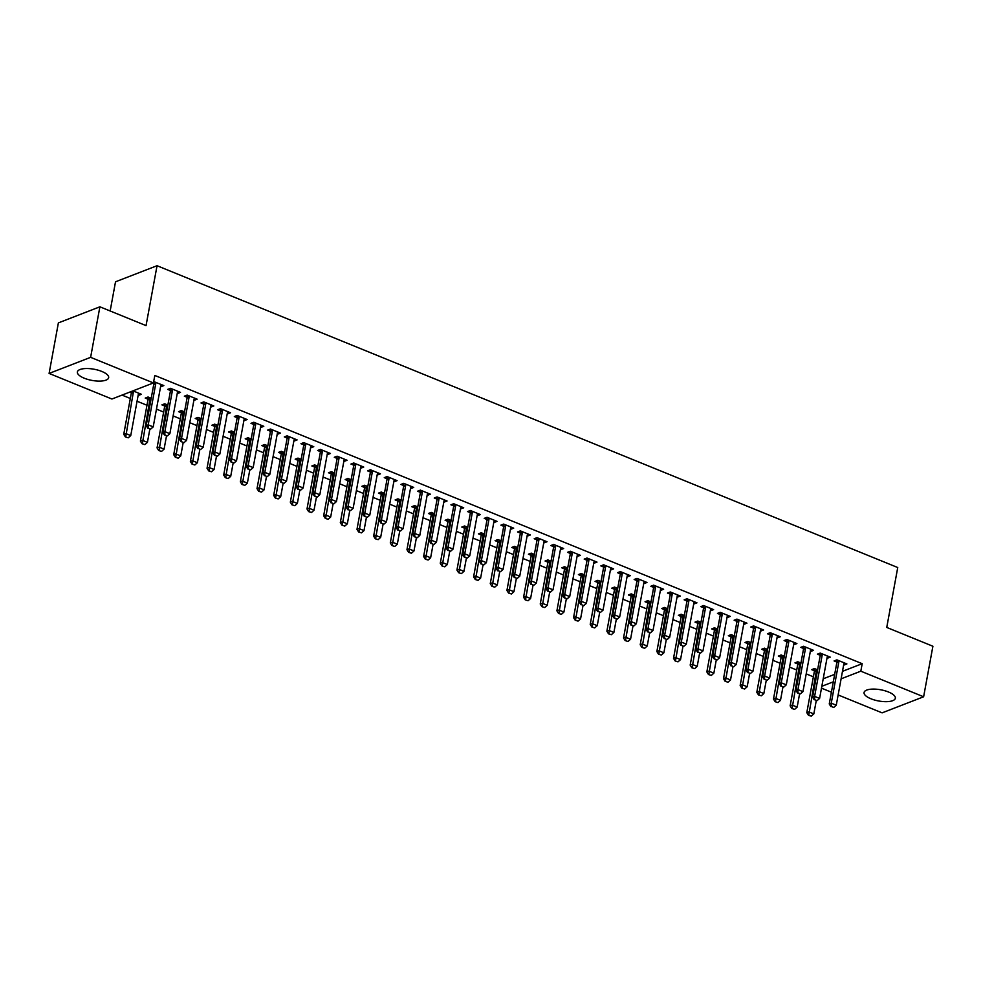 <?xml version="1.0" encoding="UTF-8"?>
<svg xmlns="http://www.w3.org/2000/svg" width="982" height="982" viewBox="0 0 982 982"><rect width="100%" height="100%" fill="white"/><g stroke="black" fill="none" stroke-linecap="round" stroke-linejoin="round"><path stroke-width="1.47" d="M101.772 371.429A15.896 5.683 10.4 0 1 108.658 377.689A15.896 5.683 10.4 0 1 99.919 381.102A15.896 5.683 10.4 0 1 84.268 378.205A15.896 5.683 10.4 0 1 77.382 371.945A15.896 5.683 10.4 0 1 86.121 368.532A15.896 5.683 10.4 0 1 101.772 371.429M888.464 691.991A15.896 5.683 10.4 0 1 895.338 698.251A15.896 5.683 10.4 0 1 886.611 701.664A15.896 5.683 10.4 0 1 870.948 698.779A15.896 5.683 10.4 0 1 864.074 692.506A15.896 5.683 10.4 0 1 872.802 689.094A15.896 5.683 10.4 0 1 888.464 691.991M122.026 395.095L130.311 398.471M137.063 401.221L146.981 405.259M156.457 409.126L163.638 412.047M173.114 415.914L180.295 418.835M189.784 422.702L196.952 425.623M206.441 429.49L213.622 432.424M223.098 436.278L230.279 439.212M239.755 443.066L246.936 446M256.425 449.854L263.593 452.788M273.082 456.642L280.251 459.576M289.739 463.443L296.92 466.364M306.396 470.231L313.577 473.152M323.053 477.019L330.234 479.94M339.723 483.807L346.892 486.728M356.38 490.595L363.561 493.516M373.037 497.383L380.218 500.304M389.694 504.171L396.875 507.093M406.364 510.959L413.532 513.881M423.021 517.747L430.202 520.669M439.678 524.535L446.859 527.457M456.335 531.323L463.516 534.245M473.005 538.111L480.173 541.033M489.662 544.9L496.831 547.821M506.319 551.688L513.5 554.609M522.976 558.476L530.157 561.409M539.634 565.264L546.814 568.197M556.303 572.052L563.472 574.986M572.96 578.84L580.141 581.774M589.617 585.628L596.798 588.562M606.275 592.428L613.455 595.35M622.944 599.216L630.113 602.138M639.601 606.004L646.782 608.926M656.258 612.793L663.439 615.714M672.916 619.581L680.096 622.502M689.585 626.369L696.754 629.29M706.242 633.157L713.411 636.078M722.899 639.945L730.08 642.866M739.556 646.733L746.737 649.654M756.214 653.521L763.395 656.442M772.883 660.309L780.052 663.231M789.54 667.097L796.721 670.019M806.197 673.885L813.378 676.807M111.911 399.023L49.1 373.43L90.626 357.338L153.438 382.931L111.911 399.023M90.626 357.338L99.894 306.801L58.38 322.894L49.1 373.43M110.156 310.987L115.52 281.797L157.046 265.717L897.744 567.535L886.746 627.437L932.9 646.242L923.62 696.778L882.106 712.858L838.149 694.949M831.398 692.2L821.48 688.161M147.975 399.195L145.238 398.091L148.049 396.998L151.203 398.287M178.061 391.388L177.681 393.463L180.492 392.383L170.5 388.307L167.689 389.388L170.414 390.505M181.289 412.771L178.564 411.667L181.363 410.574L184.518 411.863M211.388 404.965L211.007 407.039L213.806 405.959L203.814 401.883L201.003 402.964L203.74 404.081M214.616 426.36L211.879 425.243L214.69 424.15L217.844 425.439M244.702 418.541L244.322 420.615L247.133 419.535L237.128 415.46L234.33 416.54L237.055 417.657M247.93 439.936L245.205 438.819L248.004 437.739L251.159 439.015M278.029 432.117L277.648 434.191L280.447 433.111L270.455 429.036L267.644 430.128L270.381 431.233M281.245 453.512L278.52 452.395L281.331 451.315L284.485 452.592M311.343 445.693L310.963 447.767L313.774 446.687L303.769 442.612L300.971 443.704L303.696 444.809M314.571 467.088L311.846 465.971L314.645 464.891L317.8 466.168M344.67 459.281L344.289 461.356L347.088 460.263L337.096 456.188L334.285 457.281L337.01 458.385M347.886 480.664L345.161 479.547L347.972 478.467L351.126 479.756M377.984 472.858L377.604 474.932L380.415 473.84L370.41 469.764L367.612 470.857L370.337 471.961M381.212 494.241L378.487 493.136L381.286 492.043L384.441 493.332M411.311 486.434L410.93 488.508L413.729 487.416L403.737 483.34L400.926 484.433L403.651 485.55M414.527 507.817L411.802 506.712L414.613 505.62L417.755 506.908M444.625 500.01L444.245 502.084L447.055 500.992L437.051 496.929L434.253 498.009L436.978 499.126M447.853 521.393L445.128 520.288L447.927 519.196L451.082 520.485M477.952 513.586L477.559 515.66L480.37 514.568L470.378 510.505L467.567 511.585L470.292 512.702M481.168 534.969L478.443 533.864L481.254 532.772L484.396 534.061M511.266 527.162L510.885 529.237L513.696 528.156L503.692 524.081L500.894 525.161L503.619 526.278M514.494 548.557L511.757 547.44L514.568 546.348L517.723 547.637M544.58 540.738L544.2 542.813L547.011 541.733L537.019 537.657L534.208 538.737L536.933 539.855M547.809 562.134L545.084 561.017L547.895 559.936L551.037 561.213M577.907 554.314L577.526 556.389L580.325 555.309L570.333 551.233L567.535 552.326L570.26 553.431M581.135 575.71L578.398 574.593L581.209 573.513L584.364 574.789M611.221 567.891L610.841 569.965L613.652 568.885L603.66 564.81L600.849 565.902L603.574 567.007M614.45 589.286L611.725 588.169L614.523 587.089L617.678 588.365M644.548 581.479L644.167 583.553L646.966 582.461L636.974 578.386L634.163 579.478L636.901 580.583M647.776 602.862L645.039 601.745L647.85 600.665L651.005 601.941M677.862 595.055L677.482 597.13L680.293 596.037L670.289 591.962L667.49 593.054L670.215 594.159M681.091 616.438L678.366 615.333L681.164 614.241L684.319 615.53M711.189 608.631L710.808 610.706L713.607 609.613L703.615 605.538L700.804 606.63L703.542 607.735M714.405 630.014L711.68 628.91L714.491 627.817L717.646 629.106M744.503 622.207L744.123 624.282L746.934 623.189L736.93 619.114L734.131 620.207L736.856 621.324M747.732 643.591L745.007 642.486L747.805 641.393L750.96 642.682M777.83 635.784L777.449 637.858L780.248 636.766L770.256 632.703L767.445 633.783L770.17 634.9M781.046 657.167L778.321 656.062L781.132 654.969L784.287 656.258M811.144 649.36L810.764 651.434L813.575 650.354L803.571 646.279L800.772 647.359L803.497 648.476M814.373 670.743L811.648 669.638L814.446 668.546L817.601 669.834M844.471 662.936L844.09 665.01L846.889 663.93L836.897 659.855L834.086 660.935L836.811 662.052M823.198 678.795L834.675 674.352M842.482 671.332L862.196 663.697L154.812 375.443L153.438 382.931M827.801 656.148L827.421 658.222L830.232 657.142L820.24 653.067L817.429 654.147L820.154 655.264M797.715 663.955L794.978 662.85L797.789 661.758L800.944 663.046M794.487 642.572L794.107 644.646L796.905 643.554L786.913 639.491L784.115 640.571L786.84 641.688M764.389 650.379L761.664 649.274L764.462 648.181L767.617 649.47M761.16 628.996L760.78 631.07L763.591 629.978L753.599 625.915L750.788 626.995L753.513 628.112M731.074 636.802L728.337 635.698L731.148 634.605L734.303 635.894M727.846 615.419L727.466 617.494L730.277 616.401L720.272 612.326L717.474 613.419L720.199 614.536M697.748 623.226L695.023 622.122L697.834 621.029L700.976 622.318M694.519 601.843L694.139 603.918L696.95 602.825L686.958 598.75L684.147 599.842L686.872 600.947M664.433 609.65L661.708 608.533L664.507 607.453L667.662 608.742M661.205 588.267L660.825 590.342L663.636 589.249L653.631 585.174L650.833 586.266L653.558 587.371M631.107 596.074L628.382 594.957L631.193 593.877L634.335 595.153M627.891 574.679L627.51 576.765L630.309 575.673L620.317 571.598L617.506 572.69L620.231 573.795M597.793 582.498L595.067 581.381L597.866 580.301L601.021 581.577M594.564 561.103L594.184 563.177L596.995 562.097L586.99 558.022L584.192 559.114L586.917 560.219M564.466 568.922L561.741 567.805L564.552 566.724L567.706 568.001M561.25 547.526L560.869 549.601L563.668 548.521L553.676 544.445L550.865 545.526L553.59 546.643M531.152 555.346L528.426 554.229L531.225 553.136L534.38 554.425M527.923 533.95L527.543 536.025L530.354 534.945L520.35 530.869L517.551 531.949L520.276 533.066M497.825 541.757L495.1 540.652L497.911 539.56L501.065 540.849M494.609 520.374L494.228 522.449L497.027 521.368L487.035 517.293L484.224 518.373L486.962 519.49M464.511 528.181L461.786 527.076L464.584 525.984L467.739 527.273M461.282 506.798L460.902 508.872L463.713 507.78L453.709 503.717L450.91 504.797L453.635 505.914M431.196 514.605L428.459 513.5L431.27 512.408L434.425 513.696M427.968 493.222L427.587 495.296L430.386 494.204L420.394 490.128L417.583 491.221L420.321 492.338M397.87 501.029L395.145 499.924L397.943 498.831L401.098 500.12M394.641 479.646L394.261 481.72L397.072 480.628L387.08 476.552L384.269 477.645L386.994 478.75M364.555 487.453L361.818 486.336L364.629 485.255L367.784 486.544M361.327 466.069L360.946 468.144L363.745 467.051L353.753 462.976L350.955 464.069L353.68 465.173M331.229 473.876L328.504 472.759L331.315 471.679L334.457 472.956M328 452.481L327.62 454.568L330.431 453.475L320.439 449.4L317.628 450.493L320.353 451.597M297.914 460.3L295.177 459.183L297.988 458.103L301.143 459.38M294.686 438.905L294.305 440.979L297.116 439.899L287.112 435.824L284.314 436.916L287.039 438.021M264.588 446.724L261.863 445.607L264.674 444.527L267.816 445.803M261.372 425.329L260.979 427.403L263.79 426.323L253.798 422.248L250.987 423.34L253.712 424.445M231.273 433.148L228.548 432.031L231.347 430.938L234.502 432.227M228.045 411.753L227.664 413.827L230.475 412.747L220.471 408.672L217.673 409.752L220.398 410.869M197.947 419.56L195.222 418.455L198.033 417.362L201.175 418.651M194.731 398.176L194.35 400.251L197.149 399.171L187.157 395.095L184.346 396.176L187.071 397.293M164.632 405.983L161.907 404.879L164.706 403.786L167.861 405.075M161.404 384.6L161.023 386.675L163.834 385.582L153.683 381.568M153.757 383.717L152.615 383.25M138.965 393.303L138.585 395.378L141.383 394.285L132.975 390.861M131.306 392.407L130.164 391.941M862.196 663.697L860.821 671.185L923.62 696.778M99.894 306.801L146.048 325.607L157.046 265.717M821.836 686.283L833.301 681.839M841.108 678.82L860.821 671.185M831.226 706.439L833.73 707.457L831.226 706.439L831.263 703.173L829.25 703.959L836.799 662.776A2.038 1.645 68.8 0 0 836.824 662.175L836.627 659.953M844.324 662.887L844.004 663.501A2.038 1.645 68.8 0 0 843.82 664.028L836.259 705.211L831.263 703.173L838.824 661.991A2.038 1.645 68.8 0 0 838.849 661.402L838.775 660.616M833.73 707.457L836.259 705.211M829.25 703.959L830.895 706.574M814.188 668.656L814.385 670.878A2.038 1.645 -111.2 0 1 814.36 671.479L806.799 712.65L808.824 711.876L813.82 713.902L816.263 700.608M808.444 715.264L811.279 716.16L808.444 715.264L806.799 712.65M816.337 669.319L816.398 670.092A2.038 1.645 -111.2 0 1 816.373 670.694L808.775 715.142M813.82 713.902L811.279 716.16M814.569 699.65L817.061 700.669L814.569 699.65L814.606 696.385L812.58 697.171L820.142 655.988A2.038 1.645 68.8 0 0 820.166 655.387L819.97 653.165M827.666 656.099L827.347 656.712A2.038 1.645 68.8 0 0 827.163 657.24L819.602 698.423L814.606 696.385L822.167 655.203A2.038 1.645 68.8 0 0 822.192 654.613L822.118 653.828M817.061 700.669L819.602 698.423M812.58 697.171L814.225 699.785M797.912 692.862L800.404 693.881L797.912 692.862L797.949 689.597L795.923 690.383L803.485 649.2A2.038 1.645 68.8 0 0 803.509 648.599L803.313 646.377M811.009 649.298L810.678 649.924A2.038 1.645 68.8 0 0 810.506 650.452L802.945 691.635L797.949 689.597L805.498 648.415A2.038 1.645 68.8 0 0 805.522 647.825L805.461 647.04M800.404 693.881L802.945 691.635M795.923 690.383L797.568 692.997M797.519 661.868L797.728 664.09A2.038 1.645 -111.2 0 1 797.691 664.691L790.142 705.862L792.155 705.076L797.151 707.114L799.593 693.82M791.787 708.476L794.622 709.372L791.787 708.476L790.142 705.862M799.667 662.531L799.741 663.304A2.038 1.645 -111.2 0 1 799.716 663.906L792.118 708.353M797.151 707.114L794.622 709.372M780.862 655.08L781.058 657.302A2.038 1.645 -111.2 0 1 781.034 657.903L773.485 699.074L775.498 698.288L780.494 700.326L782.936 687.032M775.129 701.688L777.965 702.584L775.129 701.688L773.485 699.074M783.01 655.743L783.084 656.516A2.038 1.645 -111.2 0 1 783.059 657.118L775.461 701.565M780.494 700.326L777.965 702.584M781.242 686.074L783.746 687.093L781.242 686.074L781.279 682.809L779.266 683.595L786.827 642.412A2.038 1.645 68.8 0 0 786.852 641.811L786.643 639.589M794.352 642.51L794.021 643.136A2.038 1.645 68.8 0 0 793.837 643.664L786.287 684.847L781.279 682.809L788.841 641.627A2.038 1.645 68.8 0 0 788.865 641.025L788.804 640.252M783.746 687.093L786.287 684.847M779.266 683.595L780.911 686.209M764.585 679.286L767.089 680.305L764.585 679.286L764.622 676.021L762.609 676.807L770.158 635.624A2.038 1.645 68.8 0 0 770.183 635.023L769.986 632.801M777.683 635.722L777.363 636.348A2.038 1.645 68.8 0 0 777.179 636.876L769.618 678.059L764.622 676.021L772.183 634.838A2.038 1.645 68.8 0 0 772.208 634.237L772.134 633.464M767.089 680.305L769.618 678.059M762.609 676.807L764.254 679.421M764.205 648.292L764.401 650.514A2.038 1.645 -111.2 0 1 764.377 651.115L756.815 692.285L758.841 691.5L763.836 693.538L766.279 680.244M758.46 694.9L761.296 695.796L758.46 694.9L756.815 692.285M766.353 648.955L766.426 649.728A2.038 1.645 -111.2 0 1 766.402 650.329L758.804 694.777M763.836 693.538L761.296 695.796M747.548 641.504L747.744 643.726A2.038 1.645 -111.2 0 1 747.719 644.327L740.158 685.497L742.183 684.712L747.179 686.749L749.622 673.456M741.803 688.112L744.638 689.008L741.803 688.112L740.158 685.497M749.696 642.167L749.757 642.94A2.038 1.645 -111.2 0 1 749.732 643.541L742.134 687.989M747.179 686.749L744.638 689.008M747.928 672.498L750.42 673.517L747.928 672.498L747.965 669.233L745.939 670.006L753.501 628.836A2.038 1.645 68.8 0 0 753.525 628.235L753.329 626.013M761.025 628.934L760.706 629.548A2.038 1.645 68.8 0 0 760.522 630.088L752.961 671.271L747.965 669.233L755.526 628.05A2.038 1.645 68.8 0 0 755.551 627.449L755.477 626.676M750.42 673.517L752.961 671.271M745.939 670.006L747.584 672.633M730.878 634.703L731.087 636.937A2.038 1.645 -111.2 0 1 731.05 637.539L723.501 678.709L725.514 677.924L730.522 679.961L732.953 666.668M725.146 681.324L727.981 682.208L725.146 681.324L723.501 678.709M733.038 635.379L733.1 636.152A2.038 1.645 -111.2 0 1 733.075 636.753L725.477 681.201M730.522 679.961L727.981 682.208M731.271 665.71L733.763 666.729L731.271 665.71L731.308 662.445L729.282 663.218L736.844 622.048A2.038 1.645 68.8 0 0 736.868 621.446L736.672 619.225M744.368 622.146L744.037 622.76A2.038 1.645 68.8 0 0 743.865 623.3L736.304 664.483L731.308 662.445L738.857 621.262A2.038 1.645 68.8 0 0 738.894 620.661L738.82 619.888M733.763 666.729L736.304 664.483M729.282 663.218L730.927 665.845M714.221 627.915L714.417 630.149A2.038 1.645 -111.2 0 1 714.393 630.739L706.844 671.921L708.857 671.136L713.853 673.173L716.295 659.879M708.488 674.536L711.324 675.42L708.488 674.536L706.844 671.921M716.369 628.59L716.443 629.364A2.038 1.645 -111.2 0 1 716.418 629.965L708.82 674.401M713.853 673.173L711.324 675.42M714.601 658.922L717.106 659.941L714.601 658.922L714.651 655.657L712.625 656.43L720.187 615.26A2.038 1.645 68.8 0 0 720.211 614.658L720.015 612.437M727.711 615.358L727.38 615.972A2.038 1.645 68.8 0 0 727.196 616.512L719.646 657.694L714.651 655.657L722.2 614.474A2.038 1.645 68.8 0 0 722.224 613.873L722.163 613.099M717.106 659.941L719.646 657.694M712.625 656.43L714.27 659.045M697.944 652.134L700.448 653.153L697.944 652.134L697.981 648.869L695.968 649.642L703.517 608.472A2.038 1.645 68.8 0 0 703.542 607.87L703.345 605.649M711.042 608.57L710.722 609.184A2.038 1.645 68.8 0 0 710.538 609.724L702.977 650.894L697.981 648.869L705.542 607.686A2.038 1.645 68.8 0 0 705.567 607.085L705.493 606.311M700.448 653.153L702.977 650.894M695.968 649.642L697.613 652.257M681.287 645.346L683.779 646.365L681.287 645.346L681.324 642.068L679.298 642.854L686.86 601.684A2.038 1.645 68.8 0 0 686.884 601.082L686.688 598.86M694.384 601.782L694.065 602.396A2.038 1.645 68.8 0 0 693.881 602.936L686.32 644.106L681.324 642.068L688.885 600.898A2.038 1.645 68.8 0 0 688.91 600.297L688.836 599.523M683.779 646.365L686.32 644.106M679.298 642.854L680.943 645.469M664.63 638.558L667.122 639.577L664.63 638.558L664.667 635.28L662.641 636.066L670.203 594.896A2.038 1.645 68.8 0 0 670.227 594.294L670.031 592.072M677.727 594.994L677.408 595.608A2.038 1.645 68.8 0 0 677.224 596.148L669.663 637.318L664.667 635.28L672.228 594.11A2.038 1.645 68.8 0 0 672.253 593.509L672.179 592.735M667.122 639.577L669.663 637.318M662.641 636.066L664.286 638.681M647.96 631.77L650.465 632.789L647.96 631.77L648.01 628.492L645.984 629.278L653.546 588.108A2.038 1.645 68.8 0 0 653.57 587.506L653.374 585.284M661.07 588.206L660.739 588.819A2.038 1.645 68.8 0 0 660.555 589.36L653.005 630.53L648.01 628.492L655.559 587.322A2.038 1.645 68.8 0 0 655.583 586.72L655.522 585.947M650.465 632.789L653.005 630.53M645.984 629.278L647.629 631.892M631.303 624.982L633.807 626L631.303 624.982L631.34 621.704L629.327 622.49L636.876 581.319A2.038 1.645 68.8 0 0 636.913 580.718L636.704 578.496M644.413 581.418L644.082 582.031A2.038 1.645 68.8 0 0 643.897 582.572L636.348 623.742L631.34 621.704L638.901 580.534A2.038 1.645 68.8 0 0 638.926 579.932L638.852 579.159M633.807 626L636.348 623.742M629.327 622.49L630.972 625.104M614.646 618.194L617.15 619.2L614.646 618.194L614.683 614.916L612.67 615.702L620.219 574.531A2.038 1.645 68.8 0 0 620.243 573.93L620.047 571.696M627.744 574.63L627.424 575.243A2.038 1.645 68.8 0 0 627.24 575.783L619.679 616.954L614.683 614.916L622.244 573.746A2.038 1.645 68.8 0 0 622.269 573.144L622.195 572.371M617.15 619.2L619.679 616.954M612.67 615.702L614.315 618.316M597.989 611.393L600.481 612.412L597.989 611.393L598.026 608.128L596 608.914L603.562 567.731A2.038 1.645 68.8 0 0 603.586 567.142L603.39 564.908M611.086 567.841L610.767 568.455A2.038 1.645 68.8 0 0 610.583 568.995L603.022 610.166L598.026 608.128L605.587 566.958A2.038 1.645 68.8 0 0 605.612 566.356L605.538 565.583M600.481 612.412L603.022 610.166M596 608.914L597.645 611.528M581.332 604.605L583.824 605.624L581.332 604.605L581.369 601.34L579.343 602.126L586.905 560.943A2.038 1.645 68.8 0 0 586.929 560.354L586.733 558.12M594.429 561.053L594.098 561.667A2.038 1.645 68.8 0 0 593.926 562.207L586.364 603.378L581.369 601.34L588.918 560.17A2.038 1.645 68.8 0 0 588.942 559.568L588.881 558.795M583.824 605.624L586.364 603.378M579.343 602.126L580.988 604.74M697.564 621.127L697.76 623.361A2.038 1.645 -111.2 0 1 697.736 623.951L690.174 665.133L692.2 664.348L697.195 666.385L699.638 653.091M691.819 667.748L694.655 668.632L691.819 667.748L690.174 665.133M699.712 621.802L699.785 622.576A2.038 1.645 -111.2 0 1 699.761 623.177L692.163 667.613M697.195 666.385L694.655 668.632M680.907 614.339L681.103 616.573A2.038 1.645 -111.2 0 1 681.078 617.162L673.517 658.345L675.542 657.559L680.538 659.597L682.981 646.303M675.162 660.96L677.997 661.843L675.162 660.96L673.517 658.345M683.055 615.002L683.116 615.788A2.038 1.645 -111.2 0 1 683.091 616.389L675.506 660.825M680.538 659.597L677.997 661.843M664.249 607.551L664.446 609.773A2.038 1.645 -111.2 0 1 664.421 610.374L656.86 651.557L658.873 650.771L663.881 652.809L666.312 639.515M658.505 654.172L661.34 655.055L658.505 654.172L656.86 651.557M666.397 608.214L666.459 609A2.038 1.645 -111.2 0 1 666.434 609.601L658.836 654.037M663.881 652.809L661.34 655.055M647.58 600.763L647.776 602.985A2.038 1.645 -111.2 0 1 647.752 603.586L640.203 644.769L642.216 643.983L647.212 646.021L649.654 632.727M641.847 647.384L644.683 648.267L641.847 647.384L640.203 644.769M649.728 601.426L649.802 602.212A2.038 1.645 -111.2 0 1 649.777 602.801L642.179 647.248M647.212 646.021L644.683 648.267M630.923 593.975L631.119 596.197A2.038 1.645 -111.2 0 1 631.095 596.798L623.533 637.981L625.559 637.195L630.554 639.233L632.997 625.939M625.178 640.595L628.014 641.479L625.178 640.595L623.533 637.981M633.071 594.638L633.144 595.423A2.038 1.645 -111.2 0 1 633.12 596.013L625.522 640.46M630.554 639.233L628.014 641.479M614.266 587.187L614.462 589.409A2.038 1.645 -111.2 0 1 614.437 590.01L606.876 631.193L608.901 630.407L613.897 632.445L616.34 619.139M608.521 633.807L611.356 634.691L608.521 633.807L606.876 631.193M616.414 587.85L616.487 588.635A2.038 1.645 -111.2 0 1 616.451 589.225L608.865 633.672M613.897 632.445L611.356 634.691M597.608 580.399L597.805 582.621A2.038 1.645 -111.2 0 1 597.78 583.222L590.219 624.405L592.244 623.619L597.24 625.657L599.683 612.351M591.864 627.019L594.699 627.903L591.864 627.019L590.219 624.405M599.757 581.062L599.818 581.847A2.038 1.645 -111.2 0 1 599.793 582.436L592.195 626.884M597.24 625.657L594.699 627.903M580.939 573.611L581.148 575.833A2.038 1.645 -111.2 0 1 581.111 576.434L573.562 617.617L575.575 616.831L580.571 618.869L583.013 605.563M575.207 620.231L578.042 621.115L575.207 620.231L573.562 617.617M583.087 574.274L583.161 575.047A2.038 1.645 -111.2 0 1 583.136 575.648L575.538 620.096M580.571 618.869L578.042 621.115M564.282 566.823L564.478 569.044A2.038 1.645 -111.2 0 1 564.454 569.646L556.904 610.816L558.918 610.043L563.913 612.081L566.356 598.774M558.549 613.443L561.385 614.327L558.549 613.443L556.904 610.816M566.43 567.486L566.504 568.259A2.038 1.645 -111.2 0 1 566.479 568.86L558.881 613.308M563.913 612.081L561.385 614.327M564.662 597.817L567.166 598.836L564.662 597.817L564.699 594.552L562.686 595.337L570.247 554.155A2.038 1.645 68.8 0 0 570.272 553.566L570.063 551.332M577.772 554.265L577.441 554.879A2.038 1.645 68.8 0 0 577.256 555.419L569.707 596.59L564.699 594.552L572.26 553.382A2.038 1.645 68.8 0 0 572.285 552.78L572.224 551.994M567.166 598.836L569.707 596.59M562.686 595.337L564.331 597.952M547.625 560.035L547.821 562.256A2.038 1.645 -111.2 0 1 547.796 562.858L540.235 604.028L542.26 603.255L547.256 605.293L549.699 591.986M541.88 606.655L544.715 607.539L541.88 606.655L540.235 604.028M549.773 560.697L549.846 561.471A2.038 1.645 -111.2 0 1 549.822 562.072L542.224 606.52M547.256 605.293L544.715 607.539M548.005 591.029L550.509 592.048L548.005 591.029L548.042 587.764L546.029 588.549L553.578 547.367A2.038 1.645 68.8 0 0 553.602 546.778L553.406 544.544M561.103 547.477L560.783 548.091A2.038 1.645 68.8 0 0 560.599 548.619L553.038 589.801L548.042 587.764L555.603 546.593A2.038 1.645 68.8 0 0 555.628 545.992L555.554 545.206M550.509 592.048L553.038 589.801M546.029 588.549L547.674 591.164M530.967 553.247L531.164 555.468A2.038 1.645 -111.2 0 1 531.139 556.07L523.578 597.24L525.603 596.467L530.599 598.504L533.042 585.198M525.223 599.867L528.058 600.751L525.223 599.867L523.578 597.24M533.116 553.909L533.177 554.683A2.038 1.645 -111.2 0 1 533.152 555.284L525.554 599.732M530.599 598.504L528.058 600.751M531.348 584.241L533.84 585.26L531.348 584.241L531.385 580.976L529.359 581.761L536.921 540.579A2.038 1.645 68.8 0 0 536.945 539.977L536.749 537.755M544.445 540.689L544.126 541.303A2.038 1.645 68.8 0 0 543.942 541.831L536.381 583.013L531.385 580.976L538.946 539.793A2.038 1.645 68.8 0 0 538.971 539.204L538.897 538.418M533.84 585.26L536.381 583.013M529.359 581.761L531.004 584.376M514.298 546.458L514.507 548.68A2.038 1.645 -111.2 0 1 514.482 549.282L506.921 590.452L508.934 589.679L513.942 591.704L516.372 578.41M508.566 593.067L511.401 593.963L508.566 593.067L506.921 590.452M516.458 547.121L516.52 547.895A2.038 1.645 -111.2 0 1 516.495 548.496L508.897 592.944M513.942 591.704L511.401 593.963M514.691 577.453L517.183 578.472L514.691 577.453L514.728 574.188L512.702 574.973L520.264 533.791A2.038 1.645 68.8 0 0 520.288 533.189L520.092 530.967M527.788 533.901L527.457 534.515A2.038 1.645 68.8 0 0 527.285 535.043L519.723 576.225L514.728 574.188L522.277 533.005A2.038 1.645 68.8 0 0 522.314 532.416L522.24 531.63M517.183 578.472L519.723 576.225M512.702 574.973L514.347 577.588M497.641 539.67L497.837 541.892A2.038 1.645 -111.2 0 1 497.813 542.494L490.263 583.664L492.277 582.891L497.273 584.916L499.715 571.622M491.908 586.279L494.744 587.175L491.908 586.279L490.263 583.664M499.789 540.333L499.863 541.107A2.038 1.645 -111.2 0 1 499.838 541.708L492.24 586.156M497.273 584.916L494.744 587.175M498.021 570.665L500.525 571.684L498.021 570.665L498.07 567.4L496.045 568.185L503.606 527.003A2.038 1.645 68.8 0 0 503.631 526.401L503.435 524.179M511.131 527.101L510.8 527.727A2.038 1.645 68.8 0 0 510.615 528.255L503.066 569.437L498.07 567.4L505.62 526.217A2.038 1.645 68.8 0 0 505.644 525.628L505.583 524.842M500.525 571.684L503.066 569.437M496.045 568.185L497.69 570.8M480.984 532.882L481.18 535.104A2.038 1.645 -111.2 0 1 481.155 535.706L473.594 576.876L475.619 576.09L480.615 578.128L483.058 564.834M475.239 579.49L478.074 580.387L475.239 579.49L473.594 576.876M483.132 533.545L483.205 534.318A2.038 1.645 -111.2 0 1 483.181 534.92L475.583 579.368M480.615 578.128L478.074 580.387M481.364 563.877L483.868 564.895L481.364 563.877L481.401 560.612L479.388 561.397L486.937 520.215A2.038 1.645 68.8 0 0 486.962 519.613L486.765 517.391M494.462 520.313L494.142 520.939A2.038 1.645 68.8 0 0 493.958 521.467L486.397 562.649L481.401 560.612L488.962 519.429A2.038 1.645 68.8 0 0 488.987 518.84L488.913 518.054M483.868 564.895L486.397 562.649M479.388 561.397L481.033 564.012M464.326 526.094L464.523 528.316A2.038 1.645 -111.2 0 1 464.498 528.917L456.937 570.088L458.962 569.302L463.958 571.34L466.401 558.046M458.582 572.702L461.417 573.598L458.582 572.702L456.937 570.088M466.475 526.757L466.536 527.53A2.038 1.645 -111.2 0 1 466.511 528.132L458.925 572.58M463.958 571.34L461.417 573.598M464.707 557.089L467.199 558.107L464.707 557.089L464.744 553.823L462.731 554.609L470.28 513.426A2.038 1.645 68.8 0 0 470.304 512.825L470.108 510.603M477.804 513.525L477.485 514.151A2.038 1.645 68.8 0 0 477.301 514.678L469.74 555.861L464.744 553.823L472.305 512.641A2.038 1.645 68.8 0 0 472.33 512.039L472.256 511.266M467.199 558.107L469.74 555.861M462.731 554.609L464.363 557.224M447.669 519.306L447.866 521.528A2.038 1.645 -111.2 0 1 447.841 522.129L440.28 563.3L442.293 562.514L447.301 564.552L449.731 551.258M441.925 565.914L444.76 566.81L441.925 565.914L440.28 563.3M449.817 519.969L449.879 520.742A2.038 1.645 -111.2 0 1 449.854 521.344L442.256 565.792M447.301 564.552L444.76 566.81M448.05 550.301L450.542 551.319L448.05 550.301L448.087 547.035L446.061 547.821L453.623 506.638A2.038 1.645 68.8 0 0 453.647 506.037L453.451 503.815M461.147 506.737L460.828 507.363A2.038 1.645 68.8 0 0 460.644 507.89L453.083 549.073L448.087 547.035L455.648 505.853A2.038 1.645 68.8 0 0 455.673 505.251L455.599 504.478M450.542 551.319L453.083 549.073M446.061 547.821L447.706 550.436M431 512.518L431.196 514.74A2.038 1.645 -111.2 0 1 431.172 515.341L423.623 556.512L425.636 555.726L430.632 557.764L433.074 544.47M425.267 559.126L428.103 560.022L425.267 559.126L423.623 556.512M433.148 513.181L433.222 513.954A2.038 1.645 -111.2 0 1 433.197 514.556L425.599 559.004M430.632 557.764L428.103 560.022M431.38 543.512L433.884 544.531L431.38 543.512L431.429 540.247L429.404 541.021L436.965 499.85A2.038 1.645 68.8 0 0 436.99 499.249L436.794 497.027M444.49 499.948L444.159 500.562A2.038 1.645 68.8 0 0 443.974 501.102L436.425 542.285L431.429 540.247L438.979 499.065A2.038 1.645 68.8 0 0 439.003 498.463L438.942 497.69M433.884 544.531L436.425 542.285M429.404 541.021L431.049 543.647M414.343 505.718L414.539 507.952A2.038 1.645 -111.2 0 1 414.514 508.541L406.953 549.724L408.978 548.938L413.974 550.976L416.417 537.682M408.598 552.338L411.433 553.222L408.598 552.338L406.953 549.724M416.491 506.393L416.564 507.166A2.038 1.645 -111.2 0 1 416.54 507.768L408.942 552.215M413.974 550.976L411.433 553.222M414.723 536.724L417.227 537.743L414.723 536.724L414.76 533.459L412.747 534.233L420.296 493.062A2.038 1.645 68.8 0 0 420.333 492.461L420.124 490.239M427.833 493.16L427.501 493.774A2.038 1.645 68.8 0 0 427.317 494.314L419.768 535.497L414.76 533.459L422.321 492.277A2.038 1.645 68.8 0 0 422.346 491.675L422.285 490.902M417.227 537.743L419.768 535.497M412.747 534.233L414.392 536.859M397.685 498.93L397.882 501.164A2.038 1.645 -111.2 0 1 397.857 501.753L390.296 542.936L392.321 542.15L397.317 544.188L399.76 530.894M391.941 545.55L394.776 546.434L391.941 545.55L390.296 542.936M399.834 499.605L399.907 500.378A2.038 1.645 -111.2 0 1 399.87 500.98L392.284 545.415M397.317 544.188L394.776 546.434M398.066 529.936L400.57 530.955L398.066 529.936L398.103 526.671L396.09 527.444L403.639 486.274A2.038 1.645 68.8 0 0 403.663 485.673L403.467 483.451M411.163 486.372L410.844 486.986A2.038 1.645 68.8 0 0 410.66 487.526L403.099 528.697L398.103 526.671L405.664 485.489A2.038 1.645 68.8 0 0 405.689 484.887L405.615 484.114M400.57 530.955L403.099 528.697M396.09 527.444L397.735 530.059M381.028 492.142L381.225 494.376A2.038 1.645 -111.2 0 1 381.2 494.965L373.639 536.147L375.664 535.362L380.66 537.399L383.103 524.106M375.284 538.762L378.119 539.646L375.284 538.762L373.639 536.147M383.176 492.817L383.238 493.59A2.038 1.645 -111.2 0 1 383.213 494.192L375.615 538.627M380.66 537.399L378.119 539.646M381.409 523.148L383.901 524.167L381.409 523.148L381.446 519.883L379.42 520.656L386.982 479.486A2.038 1.645 68.8 0 0 387.006 478.885L386.81 476.663M394.506 479.584L394.187 480.198A2.038 1.645 68.8 0 0 394.003 480.738L386.442 521.908L381.446 519.883L389.007 478.7A2.038 1.645 68.8 0 0 389.032 478.099L388.958 477.326M383.901 524.167L386.442 521.908M379.42 520.656L381.065 523.271M364.359 485.353L364.567 487.588A2.038 1.645 -111.2 0 1 364.531 488.177L356.982 529.359L358.995 528.574L364.003 530.611L366.433 517.318M358.626 531.974L361.462 532.858L358.626 531.974L356.982 529.359M366.507 486.016L366.581 486.802A2.038 1.645 -111.2 0 1 366.556 487.403L358.958 531.839M364.003 530.611L361.462 532.858M364.752 516.36L367.243 517.379L364.752 516.36L364.788 513.083L362.763 513.868L370.324 472.698A2.038 1.645 68.8 0 0 370.349 472.097L370.153 469.875M377.849 472.796L377.518 473.41A2.038 1.645 68.8 0 0 377.346 473.95L369.784 515.12L364.788 513.083L372.338 471.912A2.038 1.645 68.8 0 0 372.362 471.311L372.301 470.538M367.243 517.379L369.784 515.12M362.763 513.868L364.408 516.483M347.702 478.565L347.898 480.787A2.038 1.645 -111.2 0 1 347.873 481.389L340.324 522.571L342.337 521.786L347.333 523.823L349.776 510.53M341.969 525.186L344.805 526.07L341.969 525.186L340.324 522.571M349.85 479.228L349.923 480.014A2.038 1.645 -111.2 0 1 349.899 480.615L342.301 525.051M347.333 523.823L344.805 526.07M348.082 509.572L350.586 510.591L348.082 509.572L348.119 506.295L346.106 507.08L353.667 465.91A2.038 1.645 68.8 0 0 353.692 465.308L353.483 463.087M361.192 466.008L360.86 466.622A2.038 1.645 68.8 0 0 360.676 467.162L353.127 508.332L348.119 506.295L355.68 465.124A2.038 1.645 68.8 0 0 355.705 464.523L355.644 463.75M350.586 510.591L353.127 508.332M346.106 507.08L347.751 509.695M331.044 471.777L331.241 473.999A2.038 1.645 -111.2 0 1 331.216 474.601L323.655 515.783L325.68 514.998L330.676 517.035L333.119 503.741M325.3 518.398L328.135 519.282L325.3 518.398L323.655 515.783M333.193 472.44L333.266 473.226A2.038 1.645 -111.2 0 1 333.242 473.815L325.643 518.263M330.676 517.035L328.135 519.282M331.425 502.784L333.929 503.803L331.425 502.784L331.462 499.507L329.449 500.292L336.998 459.122A2.038 1.645 68.8 0 0 337.022 458.52L336.826 456.299M344.522 459.22L344.203 459.834A2.038 1.645 68.8 0 0 344.019 460.374L336.458 501.544L331.462 499.507L339.023 458.336A2.038 1.645 68.8 0 0 339.048 457.735L338.974 456.961M333.929 503.803L336.458 501.544M329.449 500.292L331.094 502.907M314.387 464.989L314.584 467.211A2.038 1.645 -111.2 0 1 314.559 467.813L306.998 508.995L309.023 508.21L314.019 510.247L316.462 496.953M308.643 511.61L311.478 512.494L308.643 511.61L306.998 508.995M316.535 465.652L316.597 466.438A2.038 1.645 -111.2 0 1 316.572 467.027L308.974 511.475M314.019 510.247L311.478 512.494M314.768 495.996L317.26 497.015L314.768 495.996L314.805 492.719L312.779 493.504L320.341 452.334A2.038 1.645 68.8 0 0 320.365 451.732L320.169 449.51M327.865 452.432L327.546 453.046A2.038 1.645 68.8 0 0 327.362 453.586L319.801 494.756L314.805 492.719L322.366 451.548A2.038 1.645 68.8 0 0 322.391 450.947L322.317 450.173M317.26 497.015L319.801 494.756M312.779 493.504L314.424 496.119M297.718 458.201L297.927 460.423A2.038 1.645 -111.2 0 1 297.902 461.024L290.341 502.207L292.354 501.421L297.362 503.459L299.792 490.153M291.985 504.822L294.821 505.705L291.985 504.822L290.341 502.207M299.878 458.864L299.94 459.65A2.038 1.645 -111.2 0 1 299.915 460.239L292.317 504.687M297.362 503.459L294.821 505.705M298.111 489.208L300.602 490.214L298.111 489.208L298.147 485.93L296.122 486.716L303.684 445.546A2.038 1.645 68.8 0 0 303.708 444.944L303.512 442.71M311.208 445.644L310.877 446.258A2.038 1.645 68.8 0 0 310.705 446.798L303.143 487.968L298.147 485.93L305.697 444.76A2.038 1.645 68.8 0 0 305.733 444.159L305.66 443.385M300.602 490.214L303.143 487.968M296.122 486.716L297.767 489.331M281.061 451.413L281.257 453.635A2.038 1.645 -111.2 0 1 281.233 454.236L273.683 495.419L275.697 494.633L280.692 496.671L283.135 483.365M275.328 498.034L278.164 498.917L275.328 498.034L273.683 495.419M283.209 452.076L283.282 452.849A2.038 1.645 -111.2 0 1 283.258 453.451L275.66 497.899M280.692 496.671L278.164 498.917M281.441 482.408L283.945 483.426L281.441 482.408L281.49 479.142L279.465 479.928L287.026 438.745A2.038 1.645 68.8 0 0 287.051 438.156L286.854 435.922M294.551 438.856L294.219 439.47A2.038 1.645 68.8 0 0 294.035 440.01L286.486 481.18L281.49 479.142L289.039 437.972A2.038 1.645 68.8 0 0 289.064 437.371L289.003 436.597M283.945 483.426L286.486 481.18M279.465 479.928L281.11 482.543M264.404 444.625L264.6 446.847A2.038 1.645 -111.2 0 1 264.575 447.448L257.014 488.631L259.039 487.845L264.035 489.883L266.478 476.577M258.659 491.245L261.494 492.129L258.659 491.245L257.014 488.631M266.552 445.288L266.625 446.061A2.038 1.645 -111.2 0 1 266.601 446.663L259.002 491.11M264.035 489.883L261.494 492.129M264.784 475.619L267.288 476.638L264.784 475.619L264.821 472.354L262.808 473.14L270.357 431.957A2.038 1.645 68.8 0 0 270.394 431.368L270.185 429.134M277.881 432.068L277.562 432.681A2.038 1.645 68.8 0 0 277.378 433.222L269.817 474.392L264.821 472.354L272.382 431.184A2.038 1.645 68.8 0 0 272.407 430.582L272.333 429.809M267.288 476.638L269.817 474.392M262.808 473.14L264.453 475.754M247.746 437.837L247.943 440.059A2.038 1.645 -111.2 0 1 247.918 440.66L240.357 481.831L242.382 481.057L247.378 483.095L249.821 469.789M242.002 484.457L244.837 485.341L242.002 484.457L240.357 481.831M249.894 438.5L249.956 439.273A2.038 1.645 -111.2 0 1 249.931 439.875L242.345 484.322M247.378 483.095L244.837 485.341M248.127 468.831L250.631 469.85L248.127 468.831L248.164 465.566L246.151 466.352L253.7 425.169A2.038 1.645 68.8 0 0 253.724 424.58L253.528 422.346M261.224 425.28L260.905 425.893A2.038 1.645 68.8 0 0 260.721 426.421L253.16 467.604L248.164 465.566L255.725 424.396A2.038 1.645 68.8 0 0 255.75 423.794L255.676 423.009M250.631 469.85L253.16 467.604M246.151 466.352L247.783 468.966M231.089 431.049L231.286 433.271A2.038 1.645 -111.2 0 1 231.261 433.872L223.7 475.043L225.713 474.269L230.721 476.307L233.151 463.001M225.344 477.669L228.18 478.553L225.344 477.669L223.7 475.043M233.237 431.712L233.299 432.485A2.038 1.645 -111.2 0 1 233.274 433.087L225.676 477.534M230.721 476.307L228.18 478.553M231.47 462.043L233.962 463.062L231.47 462.043L231.506 458.778L229.481 459.564L237.043 418.381A2.038 1.645 68.8 0 0 237.067 417.78L236.871 415.558M244.567 418.492L244.248 419.105A2.038 1.645 68.8 0 0 244.064 419.633L236.502 460.816L231.506 458.778L239.068 417.608A2.038 1.645 68.8 0 0 239.092 417.006L239.019 416.221M233.962 463.062L236.502 460.816M229.481 459.564L231.126 462.178M214.42 424.261L214.616 426.483A2.038 1.645 -111.2 0 1 214.592 427.084L207.042 468.254L209.056 467.481L214.051 469.519L216.494 456.213M208.687 470.869L211.523 471.765L208.687 470.869L207.042 468.254M216.568 424.924L216.641 425.697A2.038 1.645 -111.2 0 1 216.617 426.298L209.019 470.746M214.051 469.519L211.523 471.765M214.8 455.255L217.304 456.274L214.8 455.255L214.849 451.99L212.824 452.776L220.385 411.593A2.038 1.645 68.8 0 0 220.41 410.992L220.214 408.77M227.91 411.703L227.579 412.317A2.038 1.645 68.8 0 0 227.394 412.845L219.845 454.028L214.849 451.99L222.398 410.807A2.038 1.645 68.8 0 0 222.423 410.218L222.362 409.433M217.304 456.274L219.845 454.028M212.824 452.776L214.469 455.39M197.763 417.473L197.959 419.695A2.038 1.645 -111.2 0 1 197.934 420.296L190.373 461.466L192.398 460.693L197.394 462.718L199.837 449.425M192.018 464.081L194.853 464.977L192.018 464.081L190.373 461.466M199.911 418.136L199.984 418.909A2.038 1.645 -111.2 0 1 199.96 419.51L192.362 463.958M197.394 462.718L194.853 464.977M198.143 448.467L200.647 449.486L198.143 448.467L198.18 445.202L196.167 445.988L203.716 404.805A2.038 1.645 68.8 0 0 203.753 404.203L203.544 401.982M211.253 404.915L210.921 405.529A2.038 1.645 68.8 0 0 210.737 406.057L203.188 447.24L198.18 445.202L205.741 404.019A2.038 1.645 68.8 0 0 205.766 403.43L205.704 402.645M200.647 449.486L203.188 447.24M196.167 445.988L197.812 448.602M181.105 410.685L181.302 412.906A2.038 1.645 -111.2 0 1 181.277 413.508L173.716 454.678L175.741 453.893L180.737 455.93L183.18 442.637M175.361 457.293L178.196 458.189L175.361 457.293L173.716 454.678M183.253 411.348L183.327 412.121A2.038 1.645 -111.2 0 1 183.29 412.722L175.704 457.17M180.737 455.93L178.196 458.189M181.486 441.679L183.99 442.698L181.486 441.679L181.523 438.414L179.51 439.2L187.059 398.017A2.038 1.645 68.8 0 0 187.083 397.415L186.887 395.194M194.583 398.115L194.264 398.741A2.038 1.645 68.8 0 0 194.08 399.269L186.519 440.452L181.523 438.414L189.084 397.231A2.038 1.645 68.8 0 0 189.109 396.642L189.035 395.856M183.99 442.698L186.519 440.452M179.51 439.2L181.154 441.814M164.448 403.897L164.645 406.118A2.038 1.645 -111.2 0 1 164.62 406.72L157.059 447.89L159.084 447.105L164.08 449.142L166.523 435.848M158.703 450.505L161.539 451.401L158.703 450.505L157.059 447.89M166.596 404.559L166.658 405.333A2.038 1.645 -111.2 0 1 166.633 405.934L159.035 450.382M164.08 449.142L161.539 451.401M164.829 434.891L167.321 435.91L164.829 434.891L164.866 431.626L162.84 432.411L170.402 391.229A2.038 1.645 68.8 0 0 170.426 390.627L170.23 388.406M177.926 391.327L177.607 391.953A2.038 1.645 68.8 0 0 177.423 392.481L169.861 433.663L164.866 431.626L172.427 390.443A2.038 1.645 68.8 0 0 172.451 389.854L172.378 389.068M167.321 435.91L169.861 433.663M162.84 432.411L164.485 435.026M147.779 397.109L147.987 399.33A2.038 1.645 -111.2 0 1 147.951 399.932L140.401 441.102L142.415 440.317L147.423 442.354L149.853 429.06M142.046 443.717L144.882 444.613L142.046 443.717L140.401 441.102M149.927 397.771L150.001 398.545A2.038 1.645 -111.2 0 1 149.976 399.146L142.378 443.594M147.423 442.354L144.882 444.613M148.172 428.103L150.663 429.122L148.172 428.103L148.208 424.838L146.183 425.623L153.744 384.441A2.038 1.645 68.8 0 0 153.769 383.839L153.609 381.998M161.269 384.539L160.938 385.165A2.038 1.645 68.8 0 0 160.766 385.693L153.204 426.875L148.208 424.838L155.757 383.655A2.038 1.645 68.8 0 0 155.782 383.054L155.721 382.28M150.663 429.122L153.204 426.875M146.183 425.623L147.828 428.238M131.232 391.536L131.318 392.542A2.038 1.645 -111.2 0 1 131.293 393.144L123.744 434.314L125.757 433.528L130.753 435.566L138.315 394.396A2.038 1.645 -111.2 0 1 138.499 393.856L138.818 393.242M125.389 436.929L128.225 437.825L125.389 436.929L123.744 434.314M133.27 390.983L133.343 391.757A2.038 1.645 -111.2 0 1 133.319 392.358L125.721 436.806M130.753 435.566L128.225 437.825M838.849 661.402L836.824 662.175M838.824 661.991L836.799 662.776M814.36 671.479L816.373 670.694M814.385 670.878L816.398 670.092M822.192 654.613L820.166 655.387M822.167 655.203L820.142 655.988M805.522 647.825L803.509 648.599M805.498 648.415L803.485 649.2M797.691 664.691L799.716 663.906M797.728 664.09L799.741 663.304M781.034 657.903L783.059 657.118M781.058 657.302L783.084 656.516M788.865 641.025L786.852 641.811M788.841 641.627L786.827 642.412M772.208 634.237L770.183 635.023M772.183 634.838L770.158 635.624M764.377 651.115L766.402 650.329M764.401 650.514L766.426 649.728M747.719 644.327L749.732 643.541M747.744 643.726L749.757 642.94M755.551 627.449L753.525 628.235M755.526 628.05L753.501 628.836M731.05 637.539L733.075 636.753M731.087 636.937L733.1 636.152M738.894 620.661L736.868 621.446M738.857 621.262L736.844 622.048M714.393 630.739L716.418 629.965M714.417 630.149L716.443 629.364M722.224 613.873L720.211 614.658M722.2 614.474L720.187 615.26M705.567 607.085L703.542 607.87M705.542 607.686L703.517 608.472M688.91 600.297L686.884 601.082M688.885 600.898L686.86 601.684M672.253 593.509L670.227 594.294M672.228 594.11L670.203 594.896M655.583 586.72L653.57 587.506M655.559 587.322L653.546 588.108M638.926 579.932L636.913 580.718M638.901 580.534L636.876 581.319M622.269 573.144L620.243 573.93M622.244 573.746L620.219 574.531M605.612 566.356L603.586 567.142M605.587 566.958L603.562 567.731M588.942 559.568L586.929 560.354M588.918 560.17L586.905 560.943M697.736 623.951L699.761 623.177M697.76 623.361L699.785 622.576M681.078 617.162L683.091 616.389M681.103 616.573L683.116 615.788M664.421 610.374L666.434 609.601M664.446 609.773L666.459 609M647.752 603.586L649.777 602.801M647.776 602.985L649.802 602.212M631.095 596.798L633.12 596.013M631.119 596.197L633.144 595.423M614.437 590.01L616.451 589.225M614.462 589.409L616.487 588.635M597.78 583.222L599.793 582.436M597.805 582.621L599.818 581.847M581.111 576.434L583.136 575.648M581.148 575.833L583.161 575.047M564.454 569.646L566.479 568.86M564.478 569.044L566.504 568.259M572.285 552.78L570.272 553.566M572.26 553.382L570.247 554.155M547.796 562.858L549.822 562.072M547.821 562.256L549.846 561.471M555.628 545.992L553.602 546.778M555.603 546.593L553.578 547.367M531.139 556.07L533.152 555.284M531.164 555.468L533.177 554.683M538.971 539.204L536.945 539.977M538.946 539.793L536.921 540.579M514.482 549.282L516.495 548.496M514.507 548.68L516.52 547.895M522.314 532.416L520.288 533.189M522.277 533.005L520.264 533.791M497.813 542.494L499.838 541.708M497.837 541.892L499.863 541.107M505.644 525.628L503.631 526.401M505.62 526.217L503.606 527.003M481.155 535.706L483.181 534.92M481.18 535.104L483.205 534.318M488.987 518.84L486.962 519.613M488.962 519.429L486.937 520.215M464.498 528.917L466.511 528.132M464.523 528.316L466.536 527.53M472.33 512.039L470.304 512.825M472.305 512.641L470.28 513.426M447.841 522.129L449.854 521.344M447.866 521.528L449.879 520.742M455.673 505.251L453.647 506.037M455.648 505.853L453.623 506.638M431.172 515.341L433.197 514.556M431.196 514.74L433.222 513.954M439.003 498.463L436.99 499.249M438.979 499.065L436.965 499.85M414.514 508.541L416.54 507.768M414.539 507.952L416.564 507.166M422.346 491.675L420.333 492.461M422.321 492.277L420.296 493.062M397.857 501.753L399.87 500.98M397.882 501.164L399.907 500.378M405.689 484.887L403.663 485.673M405.664 485.489L403.639 486.274M381.2 494.965L383.213 494.192M381.225 494.376L383.238 493.59M389.032 478.099L387.006 478.885M389.007 478.7L386.982 479.486M364.531 488.177L366.556 487.403M364.567 487.588L366.581 486.802M372.362 471.311L370.349 472.097M372.338 471.912L370.324 472.698M347.873 481.389L349.899 480.615M347.898 480.787L349.923 480.014M355.705 464.523L353.692 465.308M355.68 465.124L353.667 465.91M331.216 474.601L333.242 473.815M331.241 473.999L333.266 473.226M339.048 457.735L337.022 458.52M339.023 458.336L336.998 459.122M314.559 467.813L316.572 467.027M314.584 467.211L316.597 466.438M322.391 450.947L320.365 451.732M322.366 451.548L320.341 452.334M297.902 461.024L299.915 460.239M297.927 460.423L299.94 459.65M305.733 444.159L303.708 444.944M305.697 444.76L303.684 445.546M281.233 454.236L283.258 453.451M281.257 453.635L283.282 452.849M289.064 437.371L287.051 438.156M289.039 437.972L287.026 438.745M264.575 447.448L266.601 446.663M264.6 446.847L266.625 446.061M272.407 430.582L270.394 431.368M272.382 431.184L270.357 431.957M247.918 440.66L249.931 439.875M247.943 440.059L249.956 439.273M255.75 423.794L253.724 424.58M255.725 424.396L253.7 425.169M231.261 433.872L233.274 433.087M231.286 433.271L233.299 432.485M239.092 417.006L237.067 417.78M239.068 417.608L237.043 418.381M214.592 427.084L216.617 426.298M214.616 426.483L216.641 425.697M222.423 410.218L220.41 410.992M222.398 410.807L220.385 411.593M197.934 420.296L199.96 419.51M197.959 419.695L199.984 418.909M205.766 403.43L203.753 404.203M205.741 404.019L203.716 404.805M181.277 413.508L183.29 412.722M181.302 412.906L183.327 412.121M189.109 396.642L187.083 397.415M189.084 397.231L187.059 398.017M164.62 406.72L166.633 405.934M164.645 406.118L166.658 405.333M172.451 389.854L170.426 390.627M172.427 390.443L170.402 391.229M147.951 399.932L149.976 399.146M147.987 399.33L150.001 398.545M155.782 383.054L153.769 383.839M155.757 383.655L153.744 384.441M131.293 393.144L133.319 392.358M131.318 392.542L133.343 391.757"/></g></svg>
